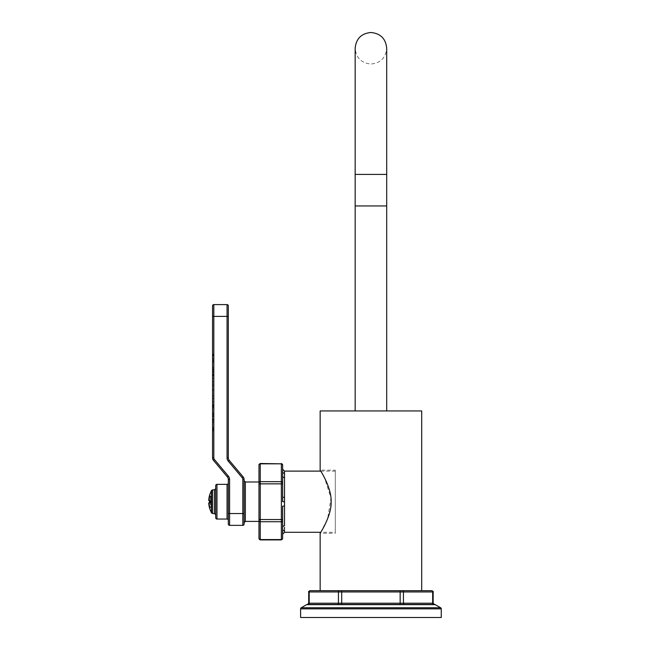 <?xml version="1.0" encoding="UTF-8"?>
<svg xmlns="http://www.w3.org/2000/svg" width="650" height="650" viewBox="0 0 650 650"><rect width="100%" height="100%" fill="white"/><g stroke="black" fill="none" stroke-linecap="round" stroke-linejoin="round"><path stroke-width="0.49" stroke-dasharray="3.25 2.44" d="M434.614 604.476L307.247 604.476M341.705 604.476L341.705 603.216L338.431 603.216A1.259 1.089 -90 0 1 337.342 604.476L308.116 604.476A1.259 1.089 -90 0 0 309.205 603.216L308.701 603.216M441.261 617.5L300.609 617.5M433.16 591.955L432.656 591.955A1.259 1.089 -90 0 0 431.559 590.696L320.158 590.696L400.156 590.696L400.156 603.216L341.705 603.216L341.705 591.955L338.431 591.955L338.431 603.216L309.205 603.216L309.205 591.955L308.701 591.955M421.704 590.696L320.158 590.696M421.704 410.938L320.158 410.938M335.294 532.285L335.294 471.112L335.294 532.285L320.743 532.285L327.649 518.741L330.972 498.062L324.61 477.994L320.158 470.161L335.294 470.161L335.294 533.236L320.158 533.236M370.931 410.938L386.701 410.938L370.931 410.938M355.16 174.411L355.16 205.952L386.701 205.952L386.701 174.411L370.931 174.411L386.701 174.411L386.701 48.271C385.767 57.85 380.51 63.099 370.931 64.033C361.351 63.099 356.094 57.85 355.16 48.271L355.16 174.411L386.701 174.411M335.294 470.161L335.294 533.236M284.521 498.574L284.521 471.112M284.505 502.288L284.505 501.605M282.628 527.759L282.628 527.296A1.893 1.495 0 0 1 284.521 525.809L284.521 505.651M284.513 528.929L284.513 527.41M282.628 527.296L282.628 506.212L282.628 519.545L281.369 519.545L281.369 483.852L282.628 483.852L282.628 497.185L282.628 476.101A1.893 1.495 0 0 0 284.521 477.587M284.521 497.445L282.628 497.185L282.628 476.101M282.628 475.573L282.628 474.541M282.628 471.973L282.628 469.219M281.369 539.906L281.369 539.573A1.259 1.089 0 0 0 282.628 538.476L282.628 530.603M282.628 530.424L282.62 529.774M282.62 529.628L282.628 527.824M282.628 519.545L282.628 506.212L284.521 505.952M258.976 520.634L258.976 501.694L258.976 520.634A1.259 1.089 180 0 0 260.236 521.731L281.369 521.731L281.369 519.545L260.236 519.545L260.236 539.573L281.369 539.573L281.369 521.731A1.259 1.089 0 0 0 282.628 520.634M260.236 463.491L260.236 463.824A1.259 1.089 180 0 0 258.976 464.921L258.976 519.545L260.236 519.545L260.236 483.852L281.369 483.852L281.369 463.491M258.976 501.694L258.976 481.991L258.976 501.694M244.091 501.694L244.091 522.673L244.091 501.694M244.091 513.557L244.091 524.087A1.259 1.259 0 0 1 242.832 525.354L229.588 525.354A1.259 1.259 0 0 1 228.321 524.087L228.321 479.424A3.786 3.786 0 0 0 227.435 476.994L213.444 460.306A3.786 3.786 0 0 1 212.558 457.876L212.558 305.858A1.259 1.259 0 0 1 213.818 304.598L227.061 304.598A1.259 1.259 0 0 1 228.321 305.858L228.321 457.876A3.786 3.786 0 0 0 229.206 460.306L243.206 476.994A3.786 3.786 0 0 1 244.091 479.424L244.091 513.557L229.588 513.557L229.588 479.424A5.046 5.046 0 0 0 228.402 476.182L214.411 459.501A2.527 2.527 0 0 1 213.818 457.876L213.818 316.387L227.061 316.387L227.061 457.876A5.046 5.046 0 0 0 228.239 461.118L242.239 477.799A2.527 2.527 0 0 1 242.832 479.424L242.832 525.354M228.321 483.088L228.321 520.309L228.321 483.088M212.558 430.349L212.558 419.754L212.558 430.349L213.818 430.739L213.818 419.754L213.818 430.349L212.558 430.349M212.558 419.218L212.558 420.883L212.558 419.218L213.818 419.218L213.818 420.883L213.818 419.218L212.558 419.218M212.558 421.915L212.558 420.883L212.558 422.256L213.818 421.915L213.818 420.883L213.818 422.256L212.558 421.915M212.558 422.289L212.558 413.238L212.558 422.289L213.818 422.289L213.818 413.238L213.818 422.289L212.558 422.289M212.558 413.254L212.558 414.643L212.558 413.254L213.818 413.238L213.818 414.643L213.818 413.254L212.558 413.238L213.818 413.238L212.558 413.254M212.558 415.805L212.558 404.787L212.558 416.317L212.558 415.797L213.818 415.805L213.818 404.787L213.818 416.317L213.818 415.797L212.558 415.797M212.558 405.966L212.558 404.787L212.558 406.567L212.558 405.966L213.818 405.966L213.818 404.787L213.818 405.966M212.558 407.615L212.558 406.583L212.558 407.859L213.818 407.615L213.818 406.583L213.818 407.615M212.558 430.414L212.558 429.544L212.558 430.414L213.818 430.414L213.818 429.544L213.818 430.414L212.558 430.414M212.558 428.927L212.558 427.668L212.558 428.927L213.818 428.927L213.818 429.544L213.818 427.668L213.818 428.927L212.558 428.927M212.558 398.434L212.558 378.341L212.558 398.434L213.818 398.434L213.818 401.871L213.818 378.341L213.818 398.434M212.558 374.733L212.558 354.063L212.558 376.009L212.558 374.733L213.818 374.733L213.818 354.063L213.818 374.733M212.558 430.739L213.818 430.739L212.558 430.739M212.558 414.643L213.818 414.643L212.558 414.643M212.558 416.317L213.818 416.317L212.558 416.317M212.558 404.787L213.818 404.787L212.558 404.787M212.558 405.121L213.818 405.121L212.558 405.104M212.558 407.859L213.818 407.859L212.558 407.859M212.558 406.567L213.818 406.567L212.558 406.583M212.558 420.883L213.818 420.883L212.558 420.883M212.558 427.668L213.818 427.668L212.558 427.668M212.558 401.871L213.818 401.871M212.558 378.341L213.818 378.341M213.818 390.106L213.818 384.223L213.818 395.988L213.818 390.106L212.558 390.106L212.558 384.223L212.558 390.106M212.558 395.988L213.818 395.988M212.558 384.223L213.818 384.223M212.558 354.502L213.818 354.502L212.558 354.486M212.558 354.063L213.818 354.063M212.558 354.152L213.818 354.152M212.558 354.518L213.818 354.518M212.558 355.054L213.818 355.054M212.558 355.607L213.818 355.607M212.558 355.704L213.818 355.704M212.558 362.359L213.818 362.099L212.558 362.359M212.558 358.824L213.818 358.824M212.558 358.808L213.818 358.808L212.558 358.808M212.558 358.995L213.818 358.995M212.558 371.109L213.818 371.109M212.558 371.28L213.818 371.28L212.558 371.28M212.558 371.028L213.818 371.028M212.558 367.729L213.818 367.729L212.558 367.729M212.558 374.384L213.818 374.384M212.558 374.481L213.818 374.481M212.558 375.017L213.818 375.017M212.558 375.57L213.818 375.57M212.558 375.919L213.818 375.919M215.711 485.615L215.711 517.782M215.711 501.694L215.711 514.784L215.711 501.694M209.414 507.536L209.869 506.919L210.145 507.528L209.592 508.332L209.308 507.065A23.644 23.554 90 0 1 208.748 503.222L209.308 503.173L209.592 501.857A23.197 23.108 90 0 1 209.592 501.54L210.145 501.548L209.316 500.841L210.405 500.939L209.869 500.89L210.145 501.548A22.579 22.49 -90 0 0 210.145 501.849L209.869 502.507L210.145 501.849A22.579 22.49 -90 0 1 210.145 501.548L209.592 501.54L209.308 500.224A0.634 0.618 -85 0 0 209.869 500.89L209.519 500.858M209.316 500.216L210.405 500.313L210.405 495.893L210.405 500.313L209.316 500.216A23.018 22.929 90 0 1 209.869 496.47L210.145 495.869L209.308 496.332L209.592 495.064L209.308 496.332L209.869 496.47A23.018 22.929 90 0 0 209.316 500.216L209.316 500.841L209.316 500.216L208.739 500.175A23.644 23.554 90 0 1 209.308 496.332L208.739 500.175L209.316 500.216L208.748 500.175A0.634 0.626 -85 0 0 209.316 500.841L210.405 500.939L210.405 502.458L209.284 502.556L209.316 503.181A23.018 22.929 90 0 0 209.869 506.919L209.308 507.065L208.739 503.222L209.316 503.181L209.316 502.556A0.634 0.626 85 0 0 208.748 503.222L210.405 503.084L210.405 502.458L210.405 506.878L210.982 506.878A0.634 0.634 0 0 1 210.405 507.504L210.405 506.878L209.592 508.332A0.634 0.634 85 0 1 210.137 507.528L209.576 508.219A0.634 0.634 -95 0 1 210.145 507.528A0.634 0.634 85 0 1 210.145 507.528L209.869 506.919A23.018 22.929 90 0 1 209.316 503.181A0.634 0.618 85 0 1 209.869 502.507L209.519 502.539M209.544 502.637A0.634 0.618 -95 0 1 209.869 502.507L209.471 502.743L209.568 501.857L210.145 501.849L209.592 501.857L209.471 500.654M209.56 495.235L209.576 495.17A0.634 0.634 95 0 0 210.137 495.869A0.634 0.634 -85 0 0 210.145 495.869A0.634 0.634 95 0 0 210.145 495.869L209.592 495.064L210.145 495.869A0.634 0.634 -85 0 1 209.576 495.154L210.405 495.893A0.634 0.634 0 0 1 210.982 496.519L210.982 500.313L210.982 496.519L210.405 496.519L210.982 496.519A0.634 0.634 0 0 0 210.405 495.893L210.145 495.869M210.145 507.528L210.405 507.504A0.634 0.634 0 0 0 210.982 506.878L210.982 503.084L210.982 506.878L210.405 506.878L210.405 503.084L210.982 503.084L210.982 501.832A0.634 0.634 180 0 1 210.405 502.458A0.634 0.634 0 0 0 210.982 501.832L210.405 501.564L210.982 501.832A0.634 0.634 0 0 1 210.405 502.458L210.405 501.832L210.982 501.832A0.634 0.634 0 0 1 210.405 502.458L209.471 502.743L209.568 501.857M209.316 503.181L210.982 503.084L210.405 500.939A0.634 0.634 0 0 1 210.982 501.564L210.982 500.313L210.982 501.564L210.982 500.313L210.405 500.313L210.982 500.313L210.982 501.564A0.634 0.634 0 0 0 210.966 501.426L210.982 501.564A0.634 0.634 0 0 0 210.405 500.939A0.634 0.634 0 0 1 210.966 501.426M210.933 501.329L210.982 501.564A0.634 0.634 0 0 0 210.405 500.939L209.869 500.89A0.634 0.618 95 0 1 209.544 500.76M435.24 604.646L306.621 604.646M301.234 607.75L440.627 607.75M300.609 608.847L441.261 608.847M400.156 604.476L400.156 603.216L403.431 603.216A1.259 1.089 -90 0 0 404.527 604.476M433.745 604.476A1.259 1.089 -90 0 1 432.656 603.216L403.431 603.216L403.431 591.955L341.705 591.955L341.705 590.696M433.16 603.216L432.656 603.216L432.656 591.955L403.431 591.955A1.259 1.089 -90 0 0 402.342 590.696M310.302 590.696A1.259 1.089 -90 0 0 309.205 591.955L338.431 591.955A1.259 1.089 -90 0 1 339.527 590.696M284.521 532.285L284.521 530.059A1.893 1.755 0 0 0 282.628 531.814M282.62 501.694L284.505 501.694M282.628 464.921A1.259 1.089 0 0 0 281.369 463.824L260.236 463.824L260.236 481.666L281.369 481.666A1.259 1.089 0 0 1 282.628 482.763M282.628 471.583A1.893 1.755 0 0 0 284.521 473.338M258.976 482.763A1.259 1.089 180 0 1 260.236 481.666L260.236 483.852L258.976 483.852M258.976 538.476A1.259 1.089 180 0 0 260.236 539.573L260.236 539.906M245.351 521.406L245.351 481.991M242.832 479.424L244.091 479.424M229.588 479.424L228.321 479.424M229.588 525.354L229.588 513.557L228.321 513.557M228.402 476.182L227.435 476.994M214.411 459.501L213.444 460.306M213.818 457.876L212.558 457.876M213.818 304.598L213.818 316.387L212.558 316.387M227.061 304.598L227.061 316.387L228.321 316.387M227.061 457.876L228.321 457.876M228.239 461.118L229.206 460.306M242.239 477.799L243.206 476.994M212.558 419.754L213.818 419.721L212.558 419.754M212.558 422.256L213.818 422.256L212.558 422.256M212.558 413.603L213.818 413.603M212.558 405.169L213.818 405.169M212.558 407.574L213.818 407.574M212.558 405.941L213.818 405.941M212.558 405.072L213.818 405.072M212.558 413.636L213.818 413.636M212.558 429.544L213.818 429.544L212.558 429.544M212.558 427.936L213.818 427.936M212.558 427.984L213.818 427.984M212.558 398.531L213.818 398.531M212.558 389.902L213.818 389.902M212.558 381.753L213.818 381.753M212.558 381.704L213.818 381.704M212.558 390.219L213.818 390.219L212.558 390.203M212.558 385.596L213.818 385.596M212.558 375.602L213.818 375.602M212.558 375.489L213.818 375.489M212.558 374.766L213.818 374.766M212.558 355.306L213.818 355.306M212.558 354.079L213.818 354.079M212.558 355.339L213.818 355.339M212.558 355.908L213.818 355.908M212.558 361.018L213.818 361.018M212.558 362.099L213.818 362.099L212.558 362.091M212.558 360.401L213.818 360.401M212.558 359.06L213.818 359.06M212.558 371.183L213.818 371.183M212.558 369.688L213.818 369.688M212.558 367.965L213.818 367.965M212.558 367.908L213.818 367.908M212.558 369.054L213.818 369.054M212.558 372.223L213.818 372.223M212.558 374.197L213.818 374.197M212.558 374.684L213.818 374.684M227.061 484.356L227.061 519.041M216.97 484.356L216.97 519.041M214.451 489.872L214.451 513.524M212.558 489.872L212.558 513.524M211.445 490.539L211.445 512.858M210.405 506.878L209.869 506.919L210.405 506.878M210.405 496.519L209.869 496.47L210.405 496.519M335.294 471.112L320.743 471.112M209.308 496.332L209.568 495.17"/><path stroke-width="0.97" d="M306.621 604.646A1.259 1.259 -90 0 1 307.247 604.476L434.614 604.476A1.259 1.259 90 0 1 435.24 604.646L440.627 607.75L301.234 607.75L306.621 604.646L435.24 604.646M310.302 590.696L421.704 590.696L421.704 410.938L320.158 410.938L320.158 470.161C319.069 468.431 331.695 486.907 331.142 501.702C331.695 516.49 319.069 534.966 320.158 533.236L320.158 590.696L310.302 590.696A1.259 1.089 90 0 0 309.205 591.955L308.701 591.955L308.701 603.216L309.205 603.216A1.259 1.089 90 0 1 308.116 604.476L337.342 604.476A1.259 1.089 90 0 0 338.431 603.216L433.16 603.216L434.427 604.476M441.261 608.847L300.609 608.847L300.609 617.5L441.261 617.5L441.261 608.847A1.259 1.259 90 0 0 440.627 607.75M300.609 608.847A1.259 1.259 -90 0 1 301.234 607.75M341.705 590.696L341.705 591.955L400.156 591.955L400.156 590.696L431.559 590.696A1.259 1.089 90 0 1 432.656 591.955L433.16 591.955C433.558 591.744 433.144 591.321 431.901 590.696M320.158 533.236L320.743 532.285L284.521 532.285L282.628 534.178M386.701 410.938L386.701 205.952L355.16 205.952L355.16 48.271C356.094 38.691 361.351 33.434 370.931 32.5C380.51 33.434 385.767 38.691 386.701 48.271L386.701 174.411L355.16 174.411M320.743 471.112L284.521 471.112L284.521 505.952L284.505 501.694L282.62 501.694L282.628 497.185L282.62 501.694M284.505 501.605L284.521 498.574M284.513 527.41L284.513 528.929M284.521 471.112L282.628 469.219L282.628 464.921L282.628 475.573M282.628 474.541L282.628 471.973M282.628 464.921L282.628 464.921A1.259 1.089 180 0 0 281.369 463.824L281.369 539.906L260.236 539.906L260.236 521.731L281.369 521.731A1.259 1.089 180 0 0 282.628 520.634L282.628 538.476A1.259 1.089 180 0 1 281.369 539.573L260.236 539.573A1.259 1.089 0 0 1 258.976 538.476L258.976 464.921A1.259 1.089 0 0 1 260.236 463.824L281.369 463.824L260.236 463.491L258.976 464.75M258.976 520.634A1.259 1.089 0 0 0 260.236 521.731L260.236 483.852L282.628 483.852L282.628 476.101L282.628 497.185L284.521 497.445M282.628 527.296A1.893 1.495 180 0 1 284.521 525.809L284.521 505.952L282.628 506.212L282.628 520.634M282.628 519.545L258.976 519.545L258.976 538.476M244.091 513.557L244.091 479.424A3.786 3.786 0 0 0 243.206 476.994L229.206 460.306A3.786 3.786 0 0 1 228.321 457.876L228.321 305.858A1.259 1.259 0 0 0 227.061 304.598L213.818 304.598A1.259 1.259 0 0 0 212.558 305.858L212.558 457.876A3.786 3.786 0 0 0 213.444 460.306L227.435 476.994A3.786 3.786 0 0 1 228.321 479.424L228.321 524.087A1.259 1.259 0 0 0 229.588 525.354L242.832 525.354A1.259 1.259 0 0 0 244.091 524.087L244.091 513.557L242.832 513.557L242.832 479.424A2.527 2.527 0 0 0 242.239 477.799L243.206 476.994M228.321 483.088A1.259 1.259 0 0 1 227.061 484.356L216.97 484.356A1.259 1.259 0 0 0 215.711 485.615L215.711 517.782A1.259 1.259 0 0 0 216.97 519.041L216.97 484.356M228.321 520.309A1.259 1.259 180 0 0 227.061 519.041L216.97 519.041M209.56 495.235L209.308 496.332A23.644 23.554 90 0 0 208.748 500.175L209.308 500.224L209.592 501.54A23.197 23.108 90 0 0 209.592 501.857L209.308 503.173L208.748 503.222A23.644 23.554 90 0 0 209.308 507.065L209.552 508.129M209.519 500.858L208.739 500.175A0.634 0.626 95 0 0 209.316 500.841L208.739 500.175L209.357 496.113M209.308 503.173A0.634 0.618 -95 0 1 209.544 502.637M209.519 502.539L208.739 503.222A0.634 0.626 -95 0 1 209.316 502.556L208.739 503.222L209.511 507.967M209.592 508.332A0.634 0.634 -95 0 1 209.576 508.227L211.445 512.858L211.445 490.539L209.592 495.064A0.634 0.634 -85 0 0 209.576 495.154L209.568 495.17A0.634 0.634 95 0 1 209.592 495.064L209.576 495.162M209.308 500.224A0.634 0.618 95 0 0 209.544 500.76M341.705 604.476L341.705 591.955L338.431 591.955L338.431 603.216L309.205 603.216L309.205 591.955L338.431 591.955A1.259 1.089 90 0 1 339.527 590.696M433.745 604.476A1.259 1.089 90 0 1 432.656 603.216L432.656 591.955L403.431 591.955L403.431 603.216A1.259 1.089 90 0 0 404.527 604.476M400.156 604.476L400.156 591.955L403.431 591.955A1.259 1.089 90 0 0 402.342 590.696M282.628 531.814A1.893 1.755 180 0 1 284.521 530.059L284.521 532.285M282.628 471.583A1.893 1.755 180 0 0 284.521 473.338M282.628 482.763A1.259 1.089 180 0 0 281.369 481.666L260.236 481.666L260.236 463.491M282.628 476.101A1.893 1.495 180 0 0 284.521 477.587M258.976 483.852L260.236 483.852L260.236 481.666A1.259 1.089 0 0 0 258.976 482.763M258.976 481.991L245.351 481.991L245.351 521.406L244.091 522.673M242.832 479.424L244.091 479.424M242.239 477.799L228.239 461.118A5.046 5.046 0 0 1 227.061 457.876L227.061 316.387L213.818 316.387L213.818 457.876A2.527 2.527 0 0 0 214.411 459.501L228.402 476.182A5.046 5.046 0 0 1 229.588 479.424L229.588 513.557L242.832 513.557L242.832 525.354M214.411 459.501L213.444 460.306M213.818 457.876L212.558 457.876M228.402 476.182L227.435 476.994M229.588 479.424L228.321 479.424M229.588 525.354L229.588 513.557L228.321 513.557M228.321 316.387L227.061 316.387L227.061 304.598M213.818 304.598L213.818 316.387L212.558 316.387M227.061 457.876L228.321 457.876M228.239 461.118L229.206 460.306M227.061 519.041L227.061 484.356M211.445 512.858L212.558 513.524L214.451 513.524L214.451 489.872L215.711 488.613M212.558 513.524L212.558 489.872L214.451 489.872M308.701 603.216L307.442 604.476M308.701 591.955C308.303 591.744 308.726 591.321 309.961 590.696M433.16 591.955L433.16 603.216M355.16 410.938L355.16 205.952M386.701 205.952L386.701 174.411M281.369 463.491L282.628 464.75M281.369 539.906L282.628 538.647M260.236 539.906L258.976 538.647M258.976 521.406L245.351 521.406M214.451 513.524L215.711 514.784M211.445 490.539L212.558 489.872M245.351 481.991L244.091 480.724"/></g></svg>
